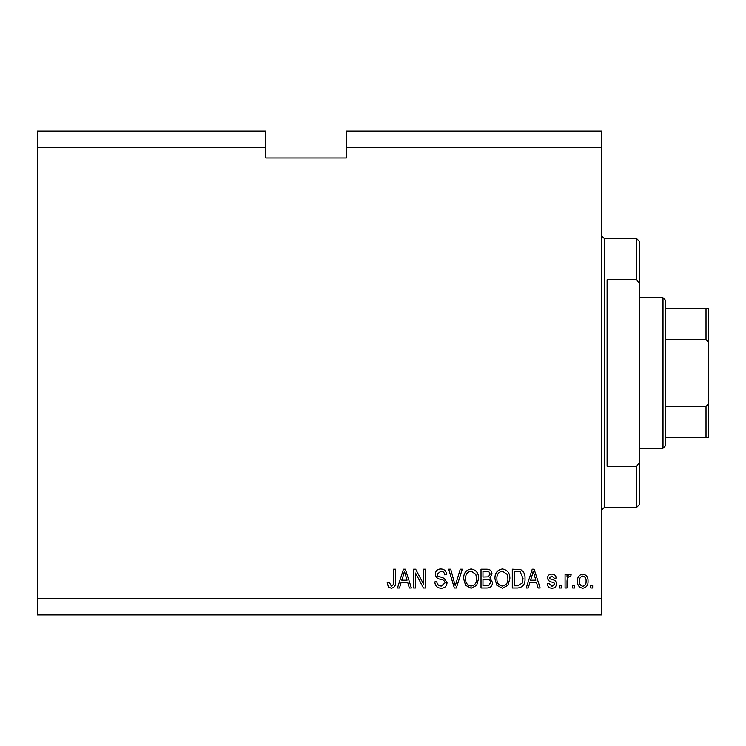 <?xml version="1.0" encoding="UTF-8"?>
<svg xmlns="http://www.w3.org/2000/svg" width="746" height="746" viewBox="0 0 746 746"><rect width="100%" height="100%" fill="white"/><g stroke="black" fill="none" stroke-linecap="round" stroke-linejoin="round"><path stroke-width="1.12" d="M37.3 147.232L37.3 131.1L265.762 131.1L265.762 147.232L37.3 147.232L37.3 598.768L601.724 598.768L601.724 614.9L37.3 614.9L37.3 598.768M265.762 147.232L265.762 157.984L346.396 157.984L346.396 131.1L601.724 131.1L601.724 598.768M346.396 147.232L601.724 147.232M415.541 573.04L415.541 588.016L413.582 588.016L413.582 569.207L415.662 569.207L423.607 584.202L423.607 569.207L425.556 569.207L425.556 588.016L423.467 588.016L415.541 573.04M447.059 582.785C446.714 586.337 444.737 588.165 441.138 588.268C437.175 588.016 435.077 585.899 434.843 581.908L436.802 581.666C437.044 584.426 438.545 585.89 441.306 586.067L445.101 582.84C444.523 580.658 442.956 579.474 440.401 579.288C437.342 578.784 435.655 577.068 435.328 574.112C435.617 570.802 437.436 569.086 440.793 568.965C444.374 569.133 446.295 571.007 446.574 574.579L444.616 574.821C444.439 572.471 443.189 571.25 440.858 571.156L437.287 574.159L437.902 576.071L444.159 578.29L447.059 582.785M462.287 569.207L456.356 588.016L454.342 588.016L448.71 569.207L450.724 569.207L455.246 585.824L460.254 569.207L462.287 569.207M471.127 588.268L465.579 585.312L463.676 578.859C463.452 573.264 465.933 569.963 471.136 568.965C476.237 569.935 478.718 573.161 478.578 578.635L476.666 585.386L471.127 588.268M502.403 588.268L496.855 585.312L494.952 578.859C494.729 573.264 497.209 569.963 502.412 568.965C507.513 569.935 509.994 573.161 509.854 578.635L507.942 585.386L502.403 588.268M574.607 585.33L574.607 588.016L572.648 588.016L572.648 585.33L574.607 585.33M588.044 581.041C588.296 585.116 586.552 587.522 582.794 588.268C579.082 587.54 577.339 585.181 577.535 581.181C577.32 577.171 579.073 574.802 582.794 574.094C586.459 574.784 588.202 577.106 588.044 581.041M391.258 588.268L388.312 586.934L387.193 582.402L389.151 582.16L391.342 586.067L393.291 584.65L393.552 569.207L395.501 569.207L395.501 581.973C395.884 585.535 394.466 587.624 391.258 588.268M529.902 582.402L528.261 588.016L526.228 588.016L532.234 569.207L534.136 569.207L540.151 588.016L538.127 588.016L536.477 582.402L529.902 582.402M556.525 583.848C556.311 586.692 554.772 588.156 551.9 588.268C549.149 588.118 547.592 586.654 547.238 583.866L549.196 583.624L552.031 586.309L554.567 584.183L554.119 582.943L552.282 582.188C549.56 581.861 547.965 580.463 547.48 577.991C547.741 575.427 549.187 574.131 551.826 574.094C554.427 574.14 555.919 575.446 556.283 578.001L554.325 578.243L551.891 576.052L549.438 577.721L550.054 578.859L552.245 579.642C554.875 579.968 556.302 581.376 556.525 583.848M561.412 585.33L561.412 588.016L559.453 588.016L559.453 585.33L561.412 585.33M567.035 580.929L567.035 588.016L565.076 588.016L565.076 574.336L567.035 574.336L567.035 576.518L569.338 574.094L571.184 574.821L570.448 576.779L569.123 576.537L567.38 578.131L567.035 580.929M592.688 585.33L592.688 588.016L590.729 588.016L590.729 585.33L592.688 585.33M525.007 578.514C525.343 584.081 522.955 587.251 517.845 588.016L512.297 588.016L512.297 569.207L520.596 569.552C523.841 571.52 525.315 574.504 525.007 578.514M492.509 582.495C492.351 586.151 490.448 587.988 486.812 588.016L481.021 588.016L481.021 569.207L486.858 569.207C490.019 569.226 491.735 570.802 492.015 573.935L489.917 577.88L492.509 582.495M401.134 582.402L399.492 588.016L397.459 588.016L403.465 569.207L405.376 569.207L411.382 588.016L409.358 588.016L407.708 582.402L401.134 582.402M532.318 574.728L530.546 580.202L535.833 580.202L533.194 571.166L532.318 574.728M582.738 576.052C580.341 576.751 579.26 578.458 579.493 581.171C579.26 583.932 580.379 585.647 582.84 586.309C585.237 585.601 586.319 583.885 586.086 581.171C586.319 578.411 585.2 576.705 582.738 576.052M514.255 571.408L514.255 585.824L517.612 585.824L522.303 583.083L523.049 578.486L520.214 571.781L514.255 571.408M502.431 571.156C498.449 571.977 496.603 574.551 496.901 578.896C496.78 582.943 498.608 585.33 502.384 586.067C506.273 585.274 508.119 582.785 507.905 578.579L507.084 574.317L502.431 571.156M482.979 571.408L482.979 577.022L488.35 576.845L490.066 574.243C489.805 572.051 488.509 571.11 486.178 571.408L482.979 571.408M482.979 579.222L482.979 585.824L488.751 585.582L490.551 582.514C490.346 580.155 489.022 579.064 486.578 579.222L482.979 579.222M471.155 571.156C467.173 571.977 465.327 574.551 465.625 578.896C465.504 582.943 467.332 585.33 471.108 586.067C475.006 585.274 476.843 582.785 476.629 578.579L475.808 574.317L471.155 571.156M403.549 574.728L401.777 580.202L407.064 580.202L404.425 571.166L403.549 574.728M636.664 279.741L636.664 238.608L639.359 241.303L639.359 283.657L636.664 279.741L607.104 279.741L607.104 466.259L636.664 466.259L639.359 462.343L639.359 504.697L636.664 507.392L636.664 466.259M639.359 462.343L639.359 283.657M663.008 297.747L665.693 300.433L665.693 445.567L663.008 448.253L663.008 297.747L639.359 297.747M665.693 308.49L708.7 308.49L708.7 437.51L706.014 437.51L708.7 437.51M708.7 346.125C709.017 343.291 708.122 341.164 706.014 339.756L706.014 308.49M665.693 339.756L706.014 339.756M665.693 406.244L706.014 406.244C708.131 404.826 709.026 402.709 708.7 399.875M665.693 437.51L706.014 437.51L706.014 406.244M708.7 308.49L707.749 308.49M636.664 238.608L604.419 238.608L604.419 507.392L601.724 510.077M604.419 238.608L601.724 235.922M636.664 507.392L604.419 507.392M663.008 448.253L639.359 448.253"/></g></svg>
